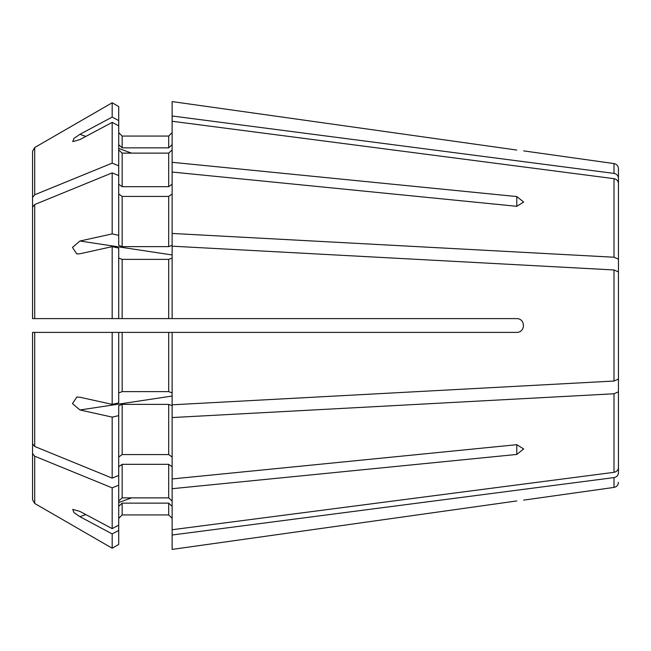 <?xml version="1.0" encoding="UTF-8"?>
<svg xmlns="http://www.w3.org/2000/svg" width="651" height="651" viewBox="0 0 651 651"><rect width="100%" height="100%" fill="white"/><g stroke="black" fill="none" stroke-linecap="round" stroke-linejoin="round"><path stroke-width="0.98" d="M118.71 530.419L112.175 533.91L112.175 548.223L118.71 544.448L118.71 405.679L122.16 404.361L168.682 404.361L172.133 405.679L172.133 535.008L613.999 477.598C616.717 477.012 618.198 475.433 618.45 472.862L618.45 362.428M359.962 318.608L516.78 318.608C525.601 318.599 525.601 332.384 516.78 332.392L118.71 332.392L118.71 402.92L112.175 404.361L112.175 332.392L118.71 332.392L32.55 332.392L32.55 443.827L32.55 356.243M172.133 101.589L516.78 150.055C525.601 151.146 525.601 151.146 516.78 150.055L172.133 101.589L172.133 115.992L613.999 173.402C616.717 173.988 618.198 175.567 618.45 178.138L618.45 288.572M118.71 106.552L112.175 102.777L118.71 106.552L118.71 175.558L112.175 172.881A753382.152 532721.625 180 0 0 34.706 204.528L32.55 207.173L32.55 294.757M118.71 258.056L122.16 259.375L122.16 318.608L118.71 318.608L118.71 248.08L112.175 246.639L112.175 318.608L118.71 318.608L32.55 318.608L36 318.608L32.55 318.608L32.55 207.173M122.16 259.375L168.682 259.375L168.682 318.608L122.16 318.608L172.133 318.608L172.133 246.184L613.999 269.962L618.45 271.923L618.45 379.077L613.999 381.038L172.133 404.816L172.133 332.392M118.71 120.581L112.175 117.09L112.175 102.777A753382.143 753382.143 -30 0 0 34.706 147.533L32.55 151.26L32.55 275.137M118.71 144.668L122.16 147.85L122.16 136.067L118.71 132.617L122.16 136.067L168.682 136.067L172.133 132.617L168.682 136.067L168.682 147.85L172.133 144.668M618.45 178.138L618.45 168.699L618.45 178.138M122.16 147.85L168.682 147.85M172.133 162.294L516.78 196.561L523.673 202.03L516.78 206.31L172.133 172.043L172.133 115.992M112.175 102.777A753382.143 753382.143 0 0 0 34.706 147.533L34.706 194.779L32.55 197.424L32.55 285.008M118.71 125.855L112.175 122.372L112.175 163.132A753382.152 532721.625 180 0 0 34.706 194.779M112.175 122.372A937094.547 865762.475 180 0 0 79.927 139.574L72.749 141.617L73.921 138.443L79.927 134.301A937093.497 865761.499 180 0 1 112.175 117.09M32.55 151.26L32.55 197.424M118.71 149.942L122.16 153.123L168.682 153.123L172.133 149.942M118.71 184.241L122.16 186.682L168.682 186.682L172.133 184.241M118.71 165.81L112.175 163.132M172.133 121.265L613.999 178.675C616.717 179.269 618.198 180.848 618.45 183.411L618.45 275.837M172.133 172.043L172.133 233.44L613.999 257.226L618.45 259.188M118.71 193.99L122.16 196.423L168.682 196.423L172.133 193.99M118.71 175.558L118.71 245.321L122.16 246.639L168.682 246.639L172.133 245.321L172.133 233.44M112.175 172.881L112.175 233.896A937093.497 358610.153 180 0 0 79.927 241.025L72.464 247.421L76.794 253.923L79.927 253.76A937094.018 358610.356 180 0 1 112.175 246.639M118.71 235.345L112.175 233.896M168.682 259.375L172.133 258.056M516.78 318.608L172.133 318.608M118.71 392.944L122.16 391.625L168.682 391.625L172.133 392.944M118.71 415.655L112.175 417.104L112.175 478.119A753382.241 532721.69 180 0 1 34.706 446.472L32.55 443.827M112.175 417.104A937093.497 358610.153 180 0 1 79.927 409.975L72.464 403.596L76.794 397.077L79.927 397.24A937093.497 358610.153 180 0 0 112.175 404.361M118.71 457.01L122.16 454.577L168.682 454.577L172.133 457.01M118.71 475.442L112.175 478.119M172.133 417.56L613.999 393.774L618.45 391.812L618.45 467.589C618.198 470.152 616.717 471.731 613.999 472.325L172.133 529.735M172.133 478.957L516.78 444.69L523.673 448.97L516.78 454.439L516.78 444.69M172.133 488.706L516.78 454.439M618.45 391.812L618.45 375.163M118.71 466.759L122.16 464.318L168.682 464.318L172.133 466.759M118.71 501.058L122.16 497.877L168.682 497.877L172.133 501.058M118.71 485.19L112.175 487.868L112.175 528.628A937094.018 865761.987 180 0 1 79.927 511.426L72.757 509.383L73.929 512.565L79.927 516.699A937092.968 865761.01 180 0 0 112.175 533.91M118.71 525.145L112.175 528.628M112.175 487.868A753382.2 532721.657 180 0 1 34.706 456.221L32.55 453.576L32.55 499.74L32.55 375.863M118.71 544.448L112.175 548.223A753382.192 753382.192 0 0 1 34.706 503.467L32.55 499.74M32.55 453.576L32.55 365.992M118.71 506.332L122.16 503.15L168.682 503.15L172.133 506.332M122.16 503.15L122.16 514.933L118.71 518.383L122.16 514.933L168.682 514.933L172.133 518.383L168.682 514.933L168.682 503.15M172.133 535.008L172.133 549.411L516.78 500.945C525.601 499.854 525.601 499.854 516.78 500.945L172.133 549.411M112.175 548.223A753382.192 753382.192 0 0 1 34.706 503.467L34.706 456.221M32.55 332.392L36 332.392L32.55 332.392M523.673 150.886L613.999 163.58L613.999 173.402M122.16 153.123L122.16 186.682M168.682 153.123L168.682 186.682M613.999 178.675L613.999 257.226M122.16 196.423L122.16 246.639M168.682 196.423L168.682 246.639M34.706 204.528L34.706 318.608M613.999 269.962L613.999 381.038M122.16 332.392L122.16 391.625M168.682 332.392L168.682 391.625M34.706 332.392L34.706 446.472M122.16 404.361L122.16 454.577M168.682 404.361L168.682 454.577M613.999 393.774L613.999 472.325M122.16 464.318L122.16 497.877M168.682 464.318L168.682 497.877M613.999 477.598L613.999 487.42C616.725 486.842 618.214 485.141 618.45 482.301M131.559 497.877L118.71 502.556M85.802 514.559L79.927 516.699M172.133 396.044L79.927 409.975M172.133 254.956L79.927 241.025M516.78 196.561L516.78 206.31M131.559 153.123L118.71 148.444M85.802 136.441L79.927 134.301M613.999 163.58C616.725 164.158 618.214 165.859 618.45 168.699M76.802 397.11L77.412 397.012M76.802 253.89L77.42 253.988M613.999 487.42L523.673 500.114"/></g></svg>
